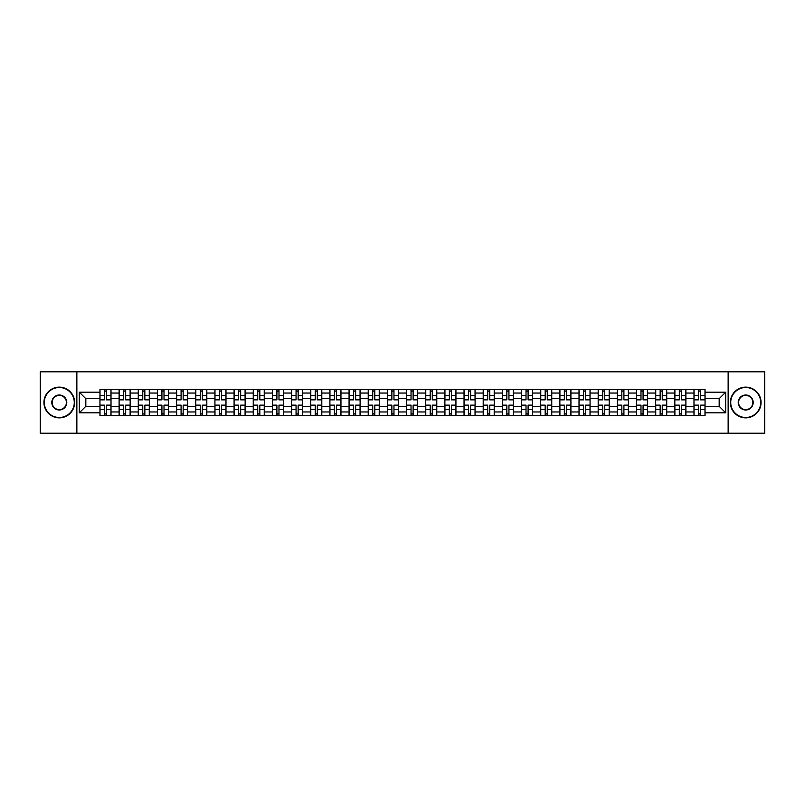 <?xml version="1.0" encoding="UTF-8"?>
<svg xmlns="http://www.w3.org/2000/svg" width="805" height="805" viewBox="0 0 805 805"><rect width="100%" height="100%" fill="white"/><g stroke="black" fill="none" stroke-linecap="round" stroke-linejoin="round"><path stroke-width="1.21" d="M728.143 433.211L764.75 433.211L764.75 371.789L40.25 371.789L40.25 433.211L728.143 433.211L728.143 371.789M119.11 415.702L119.11 393.041L111.01 393.041L111.01 415.702M111.01 393.041L111.01 389.298M119.11 393.041L119.11 389.298M130.169 389.298L130.169 415.702M138.279 415.702L138.279 389.298M149.328 389.298L149.328 415.702M157.438 415.702L157.438 389.298M168.497 389.298L168.497 415.702M176.597 415.702L176.597 389.298M187.656 389.298L187.656 415.702M195.766 415.702L195.766 389.298M206.815 389.298L206.815 415.702M214.925 415.702L214.925 389.298M225.984 389.298L225.984 415.702M234.084 415.702L234.084 389.298M245.143 389.298L245.143 415.702M253.253 415.702L253.253 389.298M264.312 389.298L264.312 415.702M272.412 415.702L272.412 389.298M283.471 389.298L283.471 415.702M291.581 415.702L291.581 389.298M302.63 389.298L302.63 415.702M310.74 415.702L310.74 389.298M321.799 389.298L321.799 415.702M329.899 415.702L329.899 389.298M340.958 389.298L340.958 415.702M349.068 415.702L349.068 389.298M360.117 389.298L360.117 415.702M368.227 415.702L368.227 389.298M379.286 389.298L379.286 415.702M387.386 415.702L387.386 389.298M398.445 389.298L398.445 415.702M406.555 415.702L406.555 389.298M417.614 389.298L417.614 415.702M425.714 415.702L425.714 389.298M436.773 389.298L436.773 415.702M444.883 415.702L444.883 389.298M455.932 389.298L455.932 415.702M464.042 415.702L464.042 389.298M475.101 389.298L475.101 415.702M483.201 415.702L483.201 389.298M494.26 389.298L494.26 415.702M502.37 415.702L502.37 389.298M513.419 389.298L513.419 415.702M521.529 415.702L521.529 389.298M532.588 389.298L532.588 415.702M540.688 415.702L540.688 389.298M551.747 389.298L551.747 415.702M559.857 415.702L559.857 389.298M570.916 389.298L570.916 415.702M579.016 415.702L579.016 389.298M590.075 389.298L590.075 415.702M598.185 415.702L598.185 389.298M609.234 389.298L609.234 415.702M617.344 415.702L617.344 389.298M628.403 389.298L628.403 415.702M636.503 415.702L636.503 389.298M647.562 389.298L647.562 415.702M655.673 415.702L655.673 389.298M666.721 389.298L666.721 415.702M674.832 415.702L674.832 389.298M685.89 389.298L685.89 415.702M693.99 415.702L693.99 389.298M693.99 406.304L685.89 406.304M674.832 406.304L666.721 406.304M655.673 406.304L647.562 406.304M636.503 406.304L628.403 406.304M617.344 406.304L609.234 406.304M598.185 406.304L590.075 406.304M579.016 406.304L570.916 406.304M559.857 406.304L551.747 406.304M540.688 406.304L532.588 406.304M521.529 406.304L513.419 406.304M502.37 406.304L494.26 406.304M483.201 406.304L475.101 406.304M464.042 406.304L455.932 406.304M444.883 406.304L436.773 406.304M425.714 406.304L417.614 406.304M406.555 406.304L398.445 406.304M387.386 406.304L379.286 406.304M368.227 406.304L360.117 406.304M349.068 406.304L340.958 406.304M329.899 406.304L321.799 406.304M310.74 406.304L302.63 406.304M291.581 406.304L283.471 406.304M272.412 406.304L264.312 406.304M253.253 406.304L245.143 406.304M234.084 406.304L225.984 406.304M214.925 406.304L206.815 406.304M195.766 406.304L187.656 406.304M176.597 406.304L168.497 406.304M157.438 406.304L149.328 406.304M138.279 406.304L130.169 406.304M119.11 406.304L111.01 406.304M693.99 398.696L685.89 398.696M674.832 398.696L666.721 398.696M655.673 398.696L647.562 398.696M636.503 398.696L628.403 398.696M617.344 398.696L609.234 398.696M598.185 398.696L590.075 398.696M579.016 398.696L570.916 398.696M559.857 398.696L551.747 398.696M540.688 398.696L532.588 398.696M521.529 398.696L513.419 398.696M502.37 398.696L494.26 398.696M483.201 398.696L475.101 398.696M464.042 398.696L455.932 398.696M444.883 398.696L436.773 398.696M425.714 398.696L417.614 398.696M406.555 398.696L398.445 398.696M387.386 398.696L379.286 398.696M368.227 398.696L360.117 398.696M349.068 398.696L340.958 398.696M329.899 398.696L321.799 398.696M310.74 398.696L302.63 398.696M291.581 398.696L283.471 398.696M272.412 398.696L264.312 398.696M253.253 398.696L245.143 398.696M234.084 398.696L225.984 398.696M214.925 398.696L206.815 398.696M195.766 398.696L187.656 398.696M176.597 398.696L168.497 398.696M157.438 398.696L149.328 398.696M138.279 398.696L130.169 398.696M119.11 398.696L111.01 398.696M85.823 406.304L99.951 406.304L99.951 398.696L85.823 398.696L85.823 406.304L79.313 412.814L79.313 392.186L99.951 392.186L99.951 398.696M705.049 398.696L705.049 406.304L719.177 406.304L719.177 398.696L705.049 398.696L705.049 389.298L99.951 389.298L99.951 392.186M705.049 392.186L725.687 392.186L725.687 412.814L705.049 412.814L705.049 406.304M99.951 406.304L99.951 415.702L705.049 415.702L705.049 412.814M99.951 412.814L79.313 412.814M76.857 433.211L76.857 371.789M106.522 413.861L104.429 413.861M104.429 391.139L106.522 391.139M125.681 413.861L123.598 413.861M123.598 391.139L125.681 391.139M144.85 413.861L142.757 413.861M142.757 391.139L144.85 391.139M164.009 413.861L161.926 413.861M161.926 391.139L164.009 391.139M183.168 413.861L181.085 413.861M181.085 391.139L183.168 391.139M202.337 413.861L200.244 413.861M200.244 391.139L202.337 391.139M221.496 413.861L219.413 413.861M219.413 391.139L221.496 391.139M240.665 413.861L238.572 413.861M238.572 391.139L240.665 391.139M259.824 413.861L257.731 413.861M257.731 391.139L259.824 391.139M278.983 413.861L276.9 413.861M276.9 391.139L278.983 391.139M298.152 413.861L296.059 413.861M296.059 391.139L298.152 391.139M317.311 413.861L315.228 413.861M315.228 391.139L317.311 391.139M336.47 413.861L334.387 413.861M334.387 391.139L336.47 391.139M355.639 413.861L353.546 413.861M353.546 391.139L355.639 391.139M374.798 413.861L372.715 413.861M372.715 391.139L374.798 391.139M393.967 413.861L391.874 413.861M391.874 391.139L393.967 391.139M413.126 413.861L411.033 413.861M411.033 391.139L413.126 391.139M432.285 413.861L430.202 413.861M430.202 391.139L432.285 391.139M451.454 413.861L449.361 413.861M449.361 391.139L451.454 391.139M470.613 413.861L468.53 413.861M468.53 391.139L470.613 391.139M489.772 413.861L487.689 413.861M487.689 391.139L489.772 391.139M508.941 413.861L506.848 413.861M506.848 391.139L508.941 391.139M528.1 413.861L526.017 413.861M526.017 391.139L528.1 391.139M547.269 413.861L545.176 413.861M545.176 391.139L547.269 391.139M566.428 413.861L564.335 413.861M564.335 391.139L566.428 391.139M585.587 413.861L583.504 413.861M583.504 391.139L585.587 391.139M604.756 413.861L602.663 413.861M602.663 391.139L604.756 391.139M623.915 413.861L621.832 413.861M621.832 391.139L623.915 391.139M643.074 413.861L640.991 413.861M640.991 391.139L643.074 391.139M662.243 413.861L660.15 413.861M660.15 391.139L662.243 391.139M681.402 413.861L679.319 413.861M679.319 391.139L681.402 391.139M700.571 413.861L698.478 413.861M698.478 391.139L700.571 391.139M79.313 392.186L85.823 398.696M719.177 406.304L725.687 412.814M719.177 398.696L725.687 392.186M106.522 399.864L106.522 389.419L110.939 389.419L110.939 399.864L106.522 399.864M104.429 391.019L106.522 391.019M104.429 389.419L100.011 389.419L100.011 399.864L104.429 399.864L104.429 389.419L106.522 389.419M104.429 405.136L104.429 415.581L100.011 415.581L100.011 405.136L104.429 405.136M106.522 413.981L104.429 413.981M106.522 415.581L110.939 415.581L110.939 405.136L106.522 405.136L106.522 415.581L104.429 415.581M125.681 399.864L125.681 389.419L130.108 389.419L130.108 399.864L125.681 399.864M123.598 391.019L125.681 391.019M123.598 389.419L119.17 389.419L119.17 399.864L123.598 399.864L123.598 389.419L125.681 389.419M144.85 399.864L144.85 389.419L149.267 389.419L149.267 399.864L144.85 399.864M142.757 391.019L144.85 391.019M142.757 389.419L138.339 389.419L138.339 399.864L142.757 399.864L142.757 389.419L144.85 389.419M123.598 405.136L123.598 415.581L119.17 415.581L119.17 405.136L123.598 405.136M125.681 413.981L123.598 413.981M125.681 415.581L130.108 415.581L130.108 405.136L125.681 405.136L125.681 415.581L123.598 415.581M142.757 405.136L142.757 415.581L138.339 415.581L138.339 405.136L142.757 405.136M144.85 413.981L142.757 413.981M144.85 415.581L149.267 415.581L149.267 405.136L144.85 405.136L144.85 415.581L142.757 415.581M59.288 417.483A14.983 14.983 0 0 0 74.271 402.5A14.983 14.983 0 0 0 59.288 387.517A14.983 14.983 0 0 0 44.305 402.5A14.983 14.983 0 0 0 59.288 417.483M59.288 387.145A15.355 15.355 0 0 1 74.644 402.5A15.355 15.355 0 0 1 59.288 417.855A15.355 15.355 0 0 1 43.933 402.5A15.355 15.355 0 0 1 59.288 387.145M59.288 409.997A7.497 7.497 0 0 1 51.802 402.5A7.497 7.497 0 0 1 59.288 395.003A7.497 7.497 0 0 1 66.785 402.5A7.497 7.497 0 0 1 59.288 409.997M59.288 395.376A7.124 7.124 0 0 0 52.164 402.5A7.124 7.124 0 0 0 59.288 409.624A7.124 7.124 0 0 0 66.413 402.5A7.124 7.124 0 0 0 59.288 395.376M745.712 417.483A14.983 14.983 0 0 0 760.695 402.5A14.983 14.983 0 0 0 745.712 387.517A14.983 14.983 0 0 0 730.729 402.5A14.983 14.983 0 0 0 745.712 417.483M745.712 387.145A15.355 15.355 0 0 1 761.067 402.5A15.355 15.355 0 0 1 745.712 417.855A15.355 15.355 0 0 1 730.356 402.5A15.355 15.355 0 0 1 745.712 387.145M745.712 409.997A7.497 7.497 0 0 1 738.215 402.5A7.497 7.497 0 0 1 745.712 395.003A7.497 7.497 0 0 1 753.198 402.5A7.497 7.497 0 0 1 745.712 409.997M745.712 395.376A7.124 7.124 0 0 0 738.588 402.5A7.124 7.124 0 0 0 745.712 409.624A7.124 7.124 0 0 0 752.836 402.5A7.124 7.124 0 0 0 745.712 395.376M164.009 399.864L164.009 389.419L168.436 389.419L168.436 399.864L164.009 399.864M161.926 391.019L164.009 391.019M161.926 389.419L157.498 389.419L157.498 399.864L161.926 399.864L161.926 389.419L164.009 389.419M183.168 399.864L183.168 389.419L187.595 389.419L187.595 399.864L183.168 399.864M181.085 391.019L183.168 391.019M181.085 389.419L176.657 389.419L176.657 399.864L181.085 399.864L181.085 389.419L183.168 389.419M202.337 399.864L202.337 389.419L206.754 389.419L206.754 399.864L202.337 399.864M200.244 391.019L202.337 391.019M200.244 389.419L195.826 389.419L195.826 399.864L200.244 399.864L200.244 389.419L202.337 389.419M161.926 405.136L161.926 415.581L157.498 415.581L157.498 405.136L161.926 405.136M164.009 413.981L161.926 413.981M164.009 415.581L168.436 415.581L168.436 405.136L164.009 405.136L164.009 415.581L161.926 415.581M181.085 405.136L181.085 415.581L176.657 415.581L176.657 405.136L181.085 405.136M183.168 413.981L181.085 413.981M183.168 415.581L187.595 415.581L187.595 405.136L183.168 405.136L183.168 415.581L181.085 415.581M200.244 405.136L200.244 415.581L195.826 415.581L195.826 405.136L200.244 405.136M202.337 413.981L200.244 413.981M202.337 415.581L206.754 415.581L206.754 405.136L202.337 405.136L202.337 415.581L200.244 415.581M221.496 399.864L221.496 389.419L225.923 389.419L225.923 399.864L221.496 399.864M219.413 391.019L221.496 391.019M219.413 389.419L214.985 389.419L214.985 399.864L219.413 399.864L219.413 389.419L221.496 389.419M219.413 405.136L219.413 415.581L214.985 415.581L214.985 405.136L219.413 405.136M221.496 413.981L219.413 413.981M221.496 415.581L225.923 415.581L225.923 405.136L221.496 405.136L221.496 415.581L219.413 415.581M240.665 399.864L240.665 389.419L245.082 389.419L245.082 399.864L240.665 399.864M238.572 391.019L240.665 391.019M238.572 389.419L234.154 389.419L234.154 399.864L238.572 399.864L238.572 389.419L240.665 389.419M238.572 405.136L238.572 415.581L234.154 415.581L234.154 405.136L238.572 405.136M240.665 413.981L238.572 413.981M240.665 415.581L245.082 415.581L245.082 405.136L240.665 405.136L240.665 415.581L238.572 415.581M259.824 399.864L259.824 389.419L264.241 389.419L264.241 399.864L259.824 399.864M257.731 391.019L259.824 391.019M257.731 389.419L253.313 389.419L253.313 399.864L257.731 399.864L257.731 389.419L259.824 389.419M257.731 405.136L257.731 415.581L253.313 415.581L253.313 405.136L257.731 405.136M259.824 413.981L257.731 413.981M259.824 415.581L264.241 415.581L264.241 405.136L259.824 405.136L259.824 415.581L257.731 415.581M278.983 399.864L278.983 389.419L283.41 389.419L283.41 399.864L278.983 399.864M276.9 391.019L278.983 391.019M276.9 389.419L272.472 389.419L272.472 399.864L276.9 399.864L276.9 389.419L278.983 389.419M276.9 405.136L276.9 415.581L272.472 415.581L272.472 405.136L276.9 405.136M278.983 413.981L276.9 413.981M278.983 415.581L283.41 415.581L283.41 405.136L278.983 405.136L278.983 415.581L276.9 415.581M298.152 399.864L298.152 389.419L302.569 389.419L302.569 399.864L298.152 399.864M296.059 391.019L298.152 391.019M296.059 389.419L291.641 389.419L291.641 399.864L296.059 399.864L296.059 389.419L298.152 389.419M317.311 399.864L317.311 389.419L321.738 389.419L321.738 399.864L317.311 399.864M315.228 391.019L317.311 391.019M315.228 389.419L310.8 389.419L310.8 399.864L315.228 399.864L315.228 389.419L317.311 389.419M336.47 399.864L336.47 389.419L340.897 389.419L340.897 399.864L336.47 399.864M334.387 391.019L336.47 391.019M334.387 389.419L329.959 389.419L329.959 399.864L334.387 399.864L334.387 389.419L336.47 389.419M355.639 399.864L355.639 389.419L360.056 389.419L360.056 399.864L355.639 399.864M353.546 391.019L355.639 391.019M353.546 389.419L349.129 389.419L349.129 399.864L353.546 399.864L353.546 389.419L355.639 389.419M374.798 399.864L374.798 389.419L379.225 389.419L379.225 399.864L374.798 399.864M372.715 391.019L374.798 391.019M372.715 389.419L368.288 389.419L368.288 399.864L372.715 399.864L372.715 389.419L374.798 389.419M393.967 399.864L393.967 389.419L398.384 389.419L398.384 399.864L393.967 399.864M391.874 391.019L393.967 391.019M391.874 389.419L387.457 389.419L387.457 399.864L391.874 399.864L391.874 389.419L393.967 389.419M296.059 405.136L296.059 415.581L291.641 415.581L291.641 405.136L296.059 405.136M298.152 413.981L296.059 413.981M298.152 415.581L302.569 415.581L302.569 405.136L298.152 405.136L298.152 415.581L296.059 415.581M315.228 405.136L315.228 415.581L310.8 415.581L310.8 405.136L315.228 405.136M317.311 413.981L315.228 413.981M317.311 415.581L321.738 415.581L321.738 405.136L317.311 405.136L317.311 415.581L315.228 415.581M334.387 405.136L334.387 415.581L329.959 415.581L329.959 405.136L334.387 405.136M336.47 413.981L334.387 413.981M336.47 415.581L340.897 415.581L340.897 405.136L336.47 405.136L336.47 415.581L334.387 415.581M353.546 405.136L353.546 415.581L349.129 415.581L349.129 405.136L353.546 405.136M355.639 413.981L353.546 413.981M355.639 415.581L360.056 415.581L360.056 405.136L355.639 405.136L355.639 415.581L353.546 415.581M372.715 405.136L372.715 415.581L368.288 415.581L368.288 405.136L372.715 405.136M374.798 413.981L372.715 413.981M374.798 415.581L379.225 415.581L379.225 405.136L374.798 405.136L374.798 415.581L372.715 415.581M391.874 405.136L391.874 415.581L387.457 415.581L387.457 405.136L391.874 405.136M393.967 413.981L391.874 413.981M393.967 415.581L398.384 415.581L398.384 405.136L393.967 405.136L393.967 415.581L391.874 415.581M413.126 399.864L413.126 389.419L417.543 389.419L417.543 399.864L413.126 399.864M411.033 391.019L413.126 391.019M411.033 389.419L406.616 389.419L406.616 399.864L411.033 399.864L411.033 389.419L413.126 389.419M411.033 405.136L411.033 415.581L406.616 415.581L406.616 405.136L411.033 405.136M413.126 413.981L411.033 413.981M413.126 415.581L417.543 415.581L417.543 405.136L413.126 405.136L413.126 415.581L411.033 415.581M432.285 399.864L432.285 389.419L436.713 389.419L436.713 399.864L432.285 399.864M430.202 391.019L432.285 391.019M430.202 389.419L425.775 389.419L425.775 399.864L430.202 399.864L430.202 389.419L432.285 389.419M430.202 405.136L430.202 415.581L425.775 415.581L425.775 405.136L430.202 405.136M432.285 413.981L430.202 413.981M432.285 415.581L436.713 415.581L436.713 405.136L432.285 405.136L432.285 415.581L430.202 415.581M451.454 399.864L451.454 389.419L455.872 389.419L455.872 399.864L451.454 399.864M449.361 391.019L451.454 391.019M449.361 389.419L444.944 389.419L444.944 399.864L449.361 399.864L449.361 389.419L451.454 389.419M449.361 405.136L449.361 415.581L444.944 415.581L444.944 405.136L449.361 405.136M451.454 413.981L449.361 413.981M451.454 415.581L455.872 415.581L455.872 405.136L451.454 405.136L451.454 415.581L449.361 415.581M470.613 399.864L470.613 389.419L475.041 389.419L475.041 399.864L470.613 399.864M468.53 391.019L470.613 391.019M468.53 389.419L464.103 389.419L464.103 399.864L468.53 399.864L468.53 389.419L470.613 389.419M468.53 405.136L468.53 415.581L464.103 415.581L464.103 405.136L468.53 405.136M470.613 413.981L468.53 413.981M470.613 415.581L475.041 415.581L475.041 405.136L470.613 405.136L470.613 415.581L468.53 415.581M489.772 399.864L489.772 389.419L494.2 389.419L494.2 399.864L489.772 399.864M487.689 391.019L489.772 391.019M487.689 389.419L483.262 389.419L483.262 399.864L487.689 399.864L487.689 389.419L489.772 389.419M487.689 405.136L487.689 415.581L483.262 415.581L483.262 405.136L487.689 405.136M489.772 413.981L487.689 413.981M489.772 415.581L494.2 415.581L494.2 405.136L489.772 405.136L489.772 415.581L487.689 415.581M508.941 399.864L508.941 389.419L513.359 389.419L513.359 399.864L508.941 399.864M506.848 391.019L508.941 391.019M506.848 389.419L502.431 389.419L502.431 399.864L506.848 399.864L506.848 389.419L508.941 389.419M506.848 405.136L506.848 415.581L502.431 415.581L502.431 405.136L506.848 405.136M508.941 413.981L506.848 413.981M508.941 415.581L513.359 415.581L513.359 405.136L508.941 405.136L508.941 415.581L506.848 415.581M528.1 399.864L528.1 389.419L532.528 389.419L532.528 399.864L528.1 399.864M526.017 391.019L528.1 391.019M526.017 389.419L521.59 389.419L521.59 399.864L526.017 399.864L526.017 389.419L528.1 389.419M526.017 405.136L526.017 415.581L521.59 415.581L521.59 405.136L526.017 405.136M528.1 413.981L526.017 413.981M528.1 415.581L532.528 415.581L532.528 405.136L528.1 405.136L528.1 415.581L526.017 415.581M547.269 399.864L547.269 389.419L551.687 389.419L551.687 399.864L547.269 399.864M545.176 391.019L547.269 391.019M545.176 389.419L540.759 389.419L540.759 399.864L545.176 399.864L545.176 389.419L547.269 389.419M545.176 405.136L545.176 415.581L540.759 415.581L540.759 405.136L545.176 405.136M547.269 413.981L545.176 413.981M547.269 415.581L551.687 415.581L551.687 405.136L547.269 405.136L547.269 415.581L545.176 415.581M566.428 399.864L566.428 389.419L570.846 389.419L570.846 399.864L566.428 399.864M564.335 391.019L566.428 391.019M564.335 389.419L559.918 389.419L559.918 399.864L564.335 399.864L564.335 389.419L566.428 389.419M564.335 405.136L564.335 415.581L559.918 415.581L559.918 405.136L564.335 405.136M566.428 413.981L564.335 413.981M566.428 415.581L570.846 415.581L570.846 405.136L566.428 405.136L566.428 415.581L564.335 415.581M585.587 399.864L585.587 389.419L590.015 389.419L590.015 399.864L585.587 399.864M583.504 391.019L585.587 391.019M583.504 389.419L579.077 389.419L579.077 399.864L583.504 399.864L583.504 389.419L585.587 389.419M583.504 405.136L583.504 415.581L579.077 415.581L579.077 405.136L583.504 405.136M585.587 413.981L583.504 413.981M585.587 415.581L590.015 415.581L590.015 405.136L585.587 405.136L585.587 415.581L583.504 415.581M604.756 399.864L604.756 389.419L609.174 389.419L609.174 399.864L604.756 399.864M602.663 391.019L604.756 391.019M602.663 389.419L598.246 389.419L598.246 399.864L602.663 399.864L602.663 389.419L604.756 389.419M602.663 405.136L602.663 415.581L598.246 415.581L598.246 405.136L602.663 405.136M604.756 413.981L602.663 413.981M604.756 415.581L609.174 415.581L609.174 405.136L604.756 405.136L604.756 415.581L602.663 415.581M623.915 399.864L623.915 389.419L628.343 389.419L628.343 399.864L623.915 399.864M621.832 391.019L623.915 391.019M621.832 389.419L617.405 389.419L617.405 399.864L621.832 399.864L621.832 389.419L623.915 389.419M621.832 405.136L621.832 415.581L617.405 415.581L617.405 405.136L621.832 405.136M623.915 413.981L621.832 413.981M623.915 415.581L628.343 415.581L628.343 405.136L623.915 405.136L623.915 415.581L621.832 415.581M643.074 399.864L643.074 389.419L647.502 389.419L647.502 399.864L643.074 399.864M640.991 391.019L643.074 391.019M640.991 389.419L636.564 389.419L636.564 399.864L640.991 399.864L640.991 389.419L643.074 389.419M640.991 405.136L640.991 415.581L636.564 415.581L636.564 405.136L640.991 405.136M643.074 413.981L640.991 413.981M643.074 415.581L647.502 415.581L647.502 405.136L643.074 405.136L643.074 415.581L640.991 415.581M662.243 399.864L662.243 389.419L666.661 389.419L666.661 399.864L662.243 399.864M660.15 391.019L662.243 391.019M660.15 389.419L655.733 389.419L655.733 399.864L660.15 399.864L660.15 389.419L662.243 389.419M660.15 405.136L660.15 415.581L655.733 415.581L655.733 405.136L660.15 405.136M662.243 413.981L660.15 413.981M662.243 415.581L666.661 415.581L666.661 405.136L662.243 405.136L662.243 415.581L660.15 415.581M681.402 399.864L681.402 389.419L685.83 389.419L685.83 399.864L681.402 399.864M679.319 391.019L681.402 391.019M679.319 389.419L674.892 389.419L674.892 399.864L679.319 399.864L679.319 389.419L681.402 389.419M679.319 405.136L679.319 415.581L674.892 415.581L674.892 405.136L679.319 405.136M681.402 413.981L679.319 413.981M681.402 415.581L685.83 415.581L685.83 405.136L681.402 405.136L681.402 415.581L679.319 415.581M700.571 399.864L700.571 389.419L704.989 389.419L704.989 399.864L700.571 399.864M698.478 391.019L700.571 391.019M698.478 389.419L694.061 389.419L694.061 399.864L698.478 399.864L698.478 389.419L700.571 389.419M698.478 405.136L698.478 415.581L694.061 415.581L694.061 405.136L698.478 405.136M700.571 413.981L698.478 413.981M700.571 415.581L704.989 415.581L704.989 405.136L700.571 405.136L700.571 415.581L698.478 415.581M674.832 393.041L666.721 393.041M655.673 393.041L647.562 393.041M636.503 393.041L628.403 393.041M617.344 393.041L609.234 393.041M598.185 393.041L590.075 393.041M579.016 393.041L570.916 393.041M559.857 393.041L551.747 393.041M540.688 393.041L532.588 393.041M521.529 393.041L513.419 393.041M502.37 393.041L494.26 393.041M483.201 393.041L475.101 393.041M464.042 393.041L455.932 393.041M444.883 393.041L436.773 393.041M425.714 393.041L417.614 393.041M406.555 393.041L398.445 393.041M387.386 393.041L379.286 393.041M368.227 393.041L360.117 393.041M349.068 393.041L340.958 393.041M329.899 393.041L321.799 393.041M310.74 393.041L302.63 393.041M291.581 393.041L283.471 393.041M272.412 393.041L264.312 393.041M253.253 393.041L245.143 393.041M234.084 393.041L225.984 393.041M214.925 393.041L206.815 393.041M195.766 393.041L187.656 393.041M176.597 393.041L168.497 393.041M157.438 393.041L149.328 393.041M138.279 393.041L130.169 393.041M693.99 393.041L685.89 393.041M674.832 411.959L666.721 411.959M655.673 411.959L647.562 411.959M636.503 411.959L628.403 411.959M617.344 411.959L609.234 411.959M598.185 411.959L590.075 411.959M579.016 411.959L570.916 411.959M559.857 411.959L551.747 411.959M540.688 411.959L532.588 411.959M521.529 411.959L513.419 411.959M502.37 411.959L494.26 411.959M483.201 411.959L475.101 411.959M464.042 411.959L455.932 411.959M444.883 411.959L436.773 411.959M425.714 411.959L417.614 411.959M406.555 411.959L398.445 411.959M387.386 411.959L379.286 411.959M368.227 411.959L360.117 411.959M349.068 411.959L340.958 411.959M329.899 411.959L321.799 411.959M310.74 411.959L302.63 411.959M291.581 411.959L283.471 411.959M272.412 411.959L264.312 411.959M253.253 411.959L245.143 411.959M234.084 411.959L225.984 411.959M214.925 411.959L206.815 411.959M195.766 411.959L187.656 411.959M176.597 411.959L168.497 411.959M157.438 411.959L149.328 411.959M138.279 411.959L130.169 411.959M119.11 411.959L111.01 411.959M693.99 411.959L685.89 411.959M106.522 399.602L110.939 399.602M106.522 395.456L110.939 395.456M100.011 399.602L104.429 399.602M100.011 395.456L104.429 395.456M104.429 405.398L100.011 405.398M104.429 409.544L100.011 409.544M110.939 405.398L106.522 405.398M110.939 409.544L106.522 409.544M125.681 399.602L130.108 399.602M125.681 395.456L130.108 395.456M119.17 399.602L123.598 399.602M119.17 395.456L123.598 395.456M144.85 399.602L149.267 399.602M144.85 395.456L149.267 395.456M138.339 399.602L142.757 399.602M138.339 395.456L142.757 395.456M123.598 405.398L119.17 405.398M123.598 409.544L119.17 409.544M130.108 405.398L125.681 405.398M130.108 409.544L125.681 409.544M142.757 405.398L138.339 405.398M142.757 409.544L138.339 409.544M149.267 405.398L144.85 405.398M149.267 409.544L144.85 409.544M164.009 399.602L168.436 399.602M164.009 395.456L168.436 395.456M157.498 399.602L161.926 399.602M157.498 395.456L161.926 395.456M183.168 399.602L187.595 399.602M183.168 395.456L187.595 395.456M176.657 399.602L181.085 399.602M176.657 395.456L181.085 395.456M202.337 399.602L206.754 399.602M202.337 395.456L206.754 395.456M195.826 399.602L200.244 399.602M195.826 395.456L200.244 395.456M161.926 405.398L157.498 405.398M161.926 409.544L157.498 409.544M168.436 405.398L164.009 405.398M168.436 409.544L164.009 409.544M181.085 405.398L176.657 405.398M181.085 409.544L176.657 409.544M187.595 405.398L183.168 405.398M187.595 409.544L183.168 409.544M200.244 405.398L195.826 405.398M200.244 409.544L195.826 409.544M206.754 405.398L202.337 405.398M206.754 409.544L202.337 409.544M221.496 399.602L225.923 399.602M221.496 395.456L225.923 395.456M214.985 399.602L219.413 399.602M214.985 395.456L219.413 395.456M219.413 405.398L214.985 405.398M219.413 409.544L214.985 409.544M225.923 405.398L221.496 405.398M225.923 409.544L221.496 409.544M240.665 399.602L245.082 399.602M240.665 395.456L245.082 395.456M234.154 399.602L238.572 399.602M234.154 395.456L238.572 395.456M238.572 405.398L234.154 405.398M238.572 409.544L234.154 409.544M245.082 405.398L240.665 405.398M245.082 409.544L240.665 409.544M259.824 399.602L264.241 399.602M259.824 395.456L264.241 395.456M253.313 399.602L257.731 399.602M253.313 395.456L257.731 395.456M257.731 405.398L253.313 405.398M257.731 409.544L253.313 409.544M264.241 405.398L259.824 405.398M264.241 409.544L259.824 409.544M278.983 399.602L283.41 399.602M278.983 395.456L283.41 395.456M272.472 399.602L276.9 399.602M272.472 395.456L276.9 395.456M276.9 405.398L272.472 405.398M276.9 409.544L272.472 409.544M283.41 405.398L278.983 405.398M283.41 409.544L278.983 409.544M298.152 399.602L302.569 399.602M298.152 395.456L302.569 395.456M291.641 399.602L296.059 399.602M291.641 395.456L296.059 395.456M317.311 399.602L321.738 399.602M317.311 395.456L321.738 395.456M310.8 399.602L315.228 399.602M310.8 395.456L315.228 395.456M336.47 399.602L340.897 399.602M336.47 395.456L340.897 395.456M329.959 399.602L334.387 399.602M329.959 395.456L334.387 395.456M355.639 399.602L360.056 399.602M355.639 395.456L360.056 395.456M349.129 399.602L353.546 399.602M349.129 395.456L353.546 395.456M374.798 399.602L379.225 399.602M374.798 395.456L379.225 395.456M368.288 399.602L372.715 399.602M368.288 395.456L372.715 395.456M393.967 399.602L398.384 399.602M393.967 395.456L398.384 395.456M387.457 399.602L391.874 399.602M387.457 395.456L391.874 395.456M296.059 405.398L291.641 405.398M296.059 409.544L291.641 409.544M302.569 405.398L298.152 405.398M302.569 409.544L298.152 409.544M315.228 405.398L310.8 405.398M315.228 409.544L310.8 409.544M321.738 405.398L317.311 405.398M321.738 409.544L317.311 409.544M334.387 405.398L329.959 405.398M334.387 409.544L329.959 409.544M340.897 405.398L336.47 405.398M340.897 409.544L336.47 409.544M353.546 405.398L349.129 405.398M353.546 409.544L349.129 409.544M360.056 405.398L355.639 405.398M360.056 409.544L355.639 409.544M372.715 405.398L368.288 405.398M372.715 409.544L368.288 409.544M379.225 405.398L374.798 405.398M379.225 409.544L374.798 409.544M391.874 405.398L387.457 405.398M391.874 409.544L387.457 409.544M398.384 405.398L393.967 405.398M398.384 409.544L393.967 409.544M413.126 399.602L417.543 399.602M413.126 395.456L417.543 395.456M406.616 399.602L411.033 399.602M406.616 395.456L411.033 395.456M411.033 405.398L406.616 405.398M411.033 409.544L406.616 409.544M417.543 405.398L413.126 405.398M417.543 409.544L413.126 409.544M432.285 399.602L436.713 399.602M432.285 395.456L436.713 395.456M425.775 399.602L430.202 399.602M425.775 395.456L430.202 395.456M430.202 405.398L425.775 405.398M430.202 409.544L425.775 409.544M436.713 405.398L432.285 405.398M436.713 409.544L432.285 409.544M451.454 399.602L455.872 399.602M451.454 395.456L455.872 395.456M444.944 399.602L449.361 399.602M444.944 395.456L449.361 395.456M449.361 405.398L444.944 405.398M449.361 409.544L444.944 409.544M455.872 405.398L451.454 405.398M455.872 409.544L451.454 409.544M470.613 399.602L475.041 399.602M470.613 395.456L475.041 395.456M464.103 399.602L468.53 399.602M464.103 395.456L468.53 395.456M468.53 405.398L464.103 405.398M468.53 409.544L464.103 409.544M475.041 405.398L470.613 405.398M475.041 409.544L470.613 409.544M489.772 399.602L494.2 399.602M489.772 395.456L494.2 395.456M483.262 399.602L487.689 399.602M483.262 395.456L487.689 395.456M487.689 405.398L483.262 405.398M487.689 409.544L483.262 409.544M494.2 405.398L489.772 405.398M494.2 409.544L489.772 409.544M508.941 399.602L513.359 399.602M508.941 395.456L513.359 395.456M502.431 399.602L506.848 399.602M502.431 395.456L506.848 395.456M506.848 405.398L502.431 405.398M506.848 409.544L502.431 409.544M513.359 405.398L508.941 405.398M513.359 409.544L508.941 409.544M528.1 399.602L532.528 399.602M528.1 395.456L532.528 395.456M521.59 399.602L526.017 399.602M521.59 395.456L526.017 395.456M526.017 405.398L521.59 405.398M526.017 409.544L521.59 409.544M532.528 405.398L528.1 405.398M532.528 409.544L528.1 409.544M547.269 399.602L551.687 399.602M547.269 395.456L551.687 395.456M540.759 399.602L545.176 399.602M540.759 395.456L545.176 395.456M545.176 405.398L540.759 405.398M545.176 409.544L540.759 409.544M551.687 405.398L547.269 405.398M551.687 409.544L547.269 409.544M566.428 399.602L570.846 399.602M566.428 395.456L570.846 395.456M559.918 399.602L564.335 399.602M559.918 395.456L564.335 395.456M564.335 405.398L559.918 405.398M564.335 409.544L559.918 409.544M570.846 405.398L566.428 405.398M570.846 409.544L566.428 409.544M585.587 399.602L590.015 399.602M585.587 395.456L590.015 395.456M579.077 399.602L583.504 399.602M579.077 395.456L583.504 395.456M583.504 405.398L579.077 405.398M583.504 409.544L579.077 409.544M590.015 405.398L585.587 405.398M590.015 409.544L585.587 409.544M604.756 399.602L609.174 399.602M604.756 395.456L609.174 395.456M598.246 399.602L602.663 399.602M598.246 395.456L602.663 395.456M602.663 405.398L598.246 405.398M602.663 409.544L598.246 409.544M609.174 405.398L604.756 405.398M609.174 409.544L604.756 409.544M623.915 399.602L628.343 399.602M623.915 395.456L628.343 395.456M617.405 399.602L621.832 399.602M617.405 395.456L621.832 395.456M621.832 405.398L617.405 405.398M621.832 409.544L617.405 409.544M628.343 405.398L623.915 405.398M628.343 409.544L623.915 409.544M643.074 399.602L647.502 399.602M643.074 395.456L647.502 395.456M636.564 399.602L640.991 399.602M636.564 395.456L640.991 395.456M640.991 405.398L636.564 405.398M640.991 409.544L636.564 409.544M647.502 405.398L643.074 405.398M647.502 409.544L643.074 409.544M662.243 399.602L666.661 399.602M662.243 395.456L666.661 395.456M655.733 399.602L660.15 399.602M655.733 395.456L660.15 395.456M660.15 405.398L655.733 405.398M660.15 409.544L655.733 409.544M666.661 405.398L662.243 405.398M666.661 409.544L662.243 409.544M681.402 399.602L685.83 399.602M681.402 395.456L685.83 395.456M674.892 399.602L679.319 399.602M674.892 395.456L679.319 395.456M679.319 405.398L674.892 405.398M679.319 409.544L674.892 409.544M685.83 405.398L681.402 405.398M685.83 409.544L681.402 409.544M700.571 399.602L704.989 399.602M700.571 395.456L704.989 395.456M694.061 399.602L698.478 399.602M694.061 395.456L698.478 395.456M698.478 405.398L694.061 405.398M698.478 409.544L694.061 409.544M704.989 405.398L700.571 405.398M704.989 409.544L700.571 409.544"/></g></svg>
